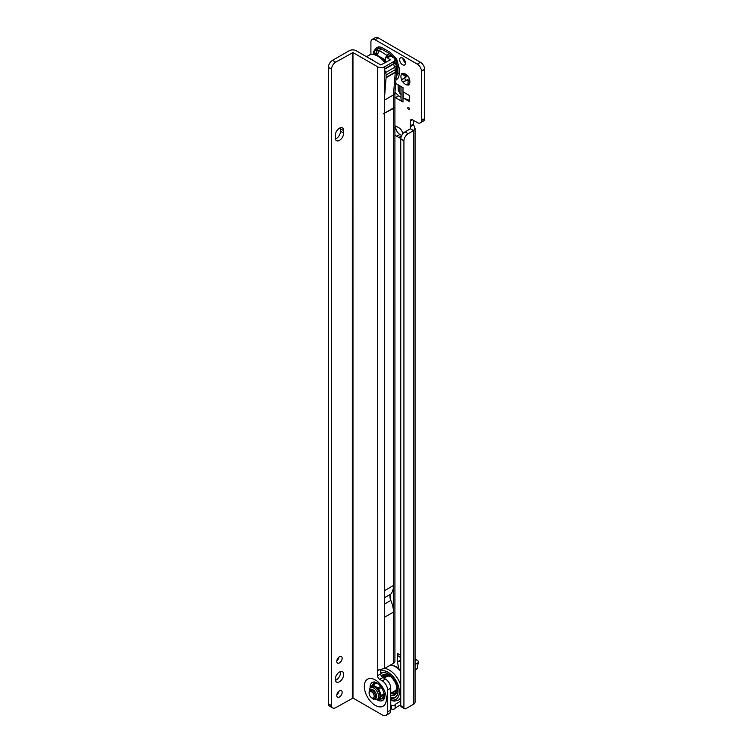 <?xml version="1.0" encoding="UTF-8"?>
<svg xmlns="http://www.w3.org/2000/svg" width="753" height="753" viewBox="0 0 753 753"><rect width="100%" height="100%" fill="white"/><g stroke="black" fill="none" stroke-linecap="round" stroke-linejoin="round"><path stroke-width="1.13" d="M407.891 83.837L408.182 80.976A3.36 1.939 60 0 1 407.505 80.693A3.36 1.939 60 0 1 406.827 80.185L402.817 81.917A6.344 3.661 -120 0 0 405.396 84.345A6.344 3.661 -120 0 0 407.975 84.891L407.891 83.837L409.378 82.971L409.058 84.27A6.344 3.661 -120 0 0 409.877 81.757A6.344 3.661 -120 0 0 409.058 78.303A1.487 0.857 -120 0 0 407.975 76.43A6.344 3.661 -120 0 0 405.396 73.992A6.344 3.661 -120 0 0 402.817 73.446A1.487 0.857 -120 0 0 402.036 73.361A1.487 0.857 -120 0 0 401.735 74.076A6.344 3.661 -120 0 0 401.735 80.034A1.487 0.857 -120 0 0 402.789 81.898A1.487 0.857 -120 0 0 402.817 81.917M395.683 78.717L397.735 73.21L397.735 67.761L395.683 59.553L389.602 53.679L380.66 48.521L379.493 50.63L388.426 56.287M381.187 47.157A1.487 0.857 120 0 1 380.66 48.521L378.401 48.296A1.487 1.214 60 0 0 378.279 46.874L381.187 47.157L390.129 52.324A1.487 0.857 120 0 1 389.602 53.679L387.193 55.073A5.224 3.012 120 0 0 385.63 58.028M385.367 59.336A5.224 3.012 120 0 0 385.348 59.826L377.62 55.524M396.502 72.881L397.735 73.21A1.487 0.857 180 0 1 399.175 73.427C399.146 76.477 398.309 78.491 396.643 79.498L395.956 79.809M408.559 107.491A1.12 0.649 -120 0 0 407.768 107.943A1.12 0.649 -120 0 0 408.559 109.317A1.12 0.649 -120 0 0 409.35 108.856A1.12 0.649 -120 0 0 408.559 107.491L408.559 107.491M405.905 74.538L406.291 75.244A3.36 1.939 -120 0 0 406.291 76.815L405.17 77.578A1.487 0.857 -120 0 0 404.982 78.783A1.487 0.857 -120 0 0 405.952 80.072A1.487 0.857 -120 0 0 406.658 80.157L407.881 79.573A3.36 1.939 -120 0 0 408.559 80.082A3.36 1.939 -120 0 0 409.237 80.364L408.182 80.976M407.975 84.891A1.487 0.857 -120 0 0 408.004 84.91A1.487 0.857 -120 0 0 408.747 84.985A1.487 0.857 -120 0 0 409.058 84.27M402.544 58.037A4.104 2.372 -120 0 0 400.492 57.84A4.104 2.372 -120 0 0 399.871 61.125A4.104 2.372 -120 0 0 402.544 64.739A4.104 2.372 -120 0 0 404.596 64.946A4.104 2.372 -120 0 0 405.227 61.652A4.104 2.372 -120 0 0 402.544 58.037M402.827 58.216A4.104 2.372 -120 0 0 405.434 62.734M400.747 660.682L397.499 662.075L397.48 653.444A6.711 3.878 120 0 0 398.874 656.512L400.747 657.595M397.48 661.925L400.652 660.099L400.652 657.538M370.909 54.545L370.909 42.206A5.968 3.445 60 0 1 372.142 39.476L375.305 37.65A5.968 3.445 60 0 1 378.288 37.942L375.126 39.768L417.313 64.127A5.968 3.445 60 0 1 421.52 71.008L421.52 120.565A5.968 3.445 60 0 1 420.296 122.88A5.968 3.445 60 0 1 417.313 122.588L412.465 119.793A2.984 1.722 -120 0 0 410.978 119.642A2.984 1.722 -120 0 0 410.357 121.007L410.357 125.883A2.984 1.722 -120 0 0 410.46 126.673L413.623 124.847L415.063 128.255L413.623 130.57A2.984 1.722 -60 0 1 413.613 130.57L408.126 133.742A5.968 3.445 120 0 0 403.928 140.613L403.919 707.575A2.984 1.722 120 0 0 404.521 708.733A2.984 1.722 120 0 0 406.018 708.592L413.623 704.196A4.923 2.843 0 0 0 415.063 702.191L415.063 128.255M420.296 122.88L423.459 121.054A5.968 3.445 60 0 0 424.683 118.739L424.683 69.172A5.968 3.445 60 0 0 420.475 62.301L378.288 37.942M413.519 120.405L413.519 124.057A2.984 1.722 -120 0 0 413.623 124.847M409.237 80.364L409.66 81.051M395.796 126.127A5.968 3.445 -120 0 0 399.909 134.467L401.735 135.512M398.666 95.838L395.504 97.664L398.666 95.838L394.967 92.243M398.836 95.97L401.029 97.231M373.328 54.348L373.328 52.07L375.813 48.296L378.279 46.874M398.657 668.353L397.499 662.075M403.147 97.965L409.472 101.617L409.472 95.527L403.147 91.875L403.147 97.965L409.472 100.347M395.504 97.664L394.911 97.09M395.664 83.423L402.996 87.649L402.996 102.022A6.711 3.878 180 0 1 401.029 99.283L401.029 86.51M395.673 97.796L402.996 102.022M402.921 133.695A5.968 3.445 -120 0 0 398.855 127.765L396.746 126.551A5.968 3.445 -120 0 0 394.911 125.977M394.911 134.749A5.968 3.445 -120 0 0 396.746 136.293L398.855 137.507A5.968 3.445 -120 0 0 400.85 138.081M372.142 39.476A5.968 3.445 60 0 1 375.126 39.768M390.741 704.874L391.372 705.241A2.24 1.29 180 0 0 393.744 705.533A2.24 1.29 180 0 0 395.184 704.403L400.747 701.043M390.741 708.526L391.372 708.893L391.372 705.241M400.747 704.695L395.184 708.055A2.24 1.29 180 0 1 393.744 709.185A2.24 1.29 180 0 1 391.372 708.893M403.909 707.472L400.756 705.749A2.984 1.722 120 0 0 401.358 706.907L404.521 708.733M400.747 705.646L400.747 139.004L403.909 140.83M410.592 128.255L410.46 126.673L410.46 128.735A2.984 1.722 -60 0 1 410.451 128.744L404.963 131.916A5.968 3.445 120 0 0 400.756 138.787L400.747 139.004M410.46 128.735L413.623 130.57L410.451 128.744M424.692 118.541L421.529 120.367M424.692 69.398L421.529 71.224M409.773 80.053L409.378 82.971M407.881 79.573L406.827 80.185M401.735 80.034L405.227 77.427A3.36 1.939 60 0 1 405.227 75.855L401.735 74.076M406.291 76.815L405.227 77.427M406.291 75.244L405.227 75.855M402.817 73.446L406.827 74.933M405.208 79.338L405.378 79.404A5.224 3.012 180 0 1 406.328 80.204M401.161 94.746L398.309 90.624L398.073 84.807M415.063 664.127L418.461 662.602A5.224 3.012 120 0 0 417.388 660.277A5.224 3.012 120 0 0 416.522 660.042L415.063 659.976M418.461 662.602L417.416 666.01L417.595 668.184L415.063 670.311M415.063 665.257L415.298 664.428M376.076 54.903L376.076 54.103A5.224 4.998 -55 0 1 377.008 50.47L377.206 50.423A5.224 4.264 60 0 0 377.62 55.402L377.62 55.402A5.224 4.264 -120 0 1 377.234 50.404L378.401 48.296L375.935 49.717A1.487 1.214 60 0 0 375.813 48.296M377.008 50.47L375.935 49.717L373.714 52.446L377.62 55.402A5.224 3.012 120 0 1 379.493 50.63A5.224 1.694 -151.2 0 0 377.234 50.404L377.206 50.423M373.328 52.07A1.487 0.857 180 0 1 373.714 52.446L373.714 54.385M396.709 68.354L397.735 67.761A1.487 0.857 180 0 1 399.175 67.986L399.175 73.427M385.583 61.172A8.208 4.734 -120 0 0 384.406 60.353L384.717 60.541A7.756 4.48 60 0 1 384.727 60.541A7.756 4.48 60 0 1 385.574 61.106M384.727 60.541L384.406 60.353A8.208 4.734 -120 0 0 383.465 59.901M339.471 690.802A3.803 2.193 120 0 0 336.986 694.153A3.803 2.193 120 0 0 337.57 697.203A3.803 2.193 120 0 0 339.471 697.014A3.803 2.193 120 0 0 341.956 693.664A3.803 2.193 120 0 0 341.373 690.614A3.803 2.193 120 0 0 339.471 690.802M339.471 656.701A3.803 2.193 120 0 0 336.986 660.052A3.803 2.193 120 0 0 337.57 663.101A3.803 2.193 120 0 0 339.471 662.913A3.803 2.193 120 0 0 341.956 659.562A3.803 2.193 120 0 0 341.373 656.512A3.803 2.193 120 0 0 339.471 656.701M339.471 671.987A5.968 3.445 120 0 0 335.574 677.239A5.968 3.445 120 0 0 336.487 682.02A5.968 3.445 120 0 0 339.471 681.729A5.968 3.445 120 0 0 343.368 676.467A5.968 3.445 120 0 0 342.455 671.685A5.968 3.445 120 0 0 339.471 671.987M335.367 680.326A5.968 3.445 120 0 0 336.309 679.903A5.968 3.445 120 0 0 340.422 671.563M339.471 140.369A5.968 3.445 120 0 0 343.688 133.055L343.688 130.627A5.968 3.445 120 0 0 342.455 127.897A5.968 3.445 120 0 0 337.852 129.488A5.968 3.445 120 0 0 335.254 135.493L335.254 137.931A5.968 3.445 120 0 0 336.487 140.66A5.968 3.445 120 0 0 339.471 140.369M335.358 138.966A5.968 3.445 120 0 0 336.309 138.543A5.968 3.445 120 0 0 340.525 131.229L340.525 128.801A5.968 3.445 120 0 0 340.412 127.765M380.726 669.643L380.726 673.879A2.984 1.722 -120 0 0 382.835 677.531L385.47 679.055A7.455 4.302 60 0 1 390.741 688.186L390.741 710.107A7.455 4.302 60 0 1 389.197 713.524L386.035 715.35A7.455 4.302 60 0 1 382.308 714.983L352.978 698.05L335.697 707.66A5.968 3.445 -60 0 1 332.713 707.952A5.968 3.445 -60 0 1 331.489 705.636L328.308 703.613L328.317 67.215A5.968 3.445 -60 0 1 332.525 60.344L335.687 62.17A5.968 3.445 -60 0 0 331.48 69.041L328.308 67.441M385.865 62.433A12.679 7.323 60 0 1 385.357 58.932L385.357 58.866A2.984 1.722 -120 0 1 385.969 57.708A2.984 1.722 -120 0 1 387.456 57.859L390.308 59.864L380.811 64.974L356.131 50.733A4.923 2.843 -0 0 0 349.176 50.733L332.525 60.344M387.456 57.859L390.628 56.023L393.471 57.67A4.923 2.843 180 0 1 394.911 59.685A4.923 2.843 180 0 1 393.471 61.69L384.614 66.81A4.923 2.843 180 0 1 377.648 66.81L352.969 52.559L335.687 62.17M390.308 594.945A7.003 4.047 -120 0 0 390.308 598.974L390.308 594.945A7.003 4.047 60 0 1 390.826 594.089A22.374 12.914 -120 0 0 393.48 585.495L393.471 108.46L394.45 107.406L384.614 113.082L384.294 100.243L393.471 94.897A4.923 3.078 4.5 0 0 394.911 92.93A4.923 2.843 180 0 1 394.911 92.939L394.92 661.322A4.923 2.843 180 0 1 393.48 663.337L384.623 668.448A2.984 1.722 120 0 0 384.614 668.448L377.658 670.161A2.984 1.722 -120 0 0 377.564 670.829L377.564 675.705A2.984 1.722 -120 0 0 379.672 679.357L382.308 680.881A7.455 4.302 60 0 1 387.579 690.012L387.579 711.933A7.455 4.302 60 0 1 386.035 715.35M384.614 617.084A22.374 12.914 60 0 1 384.614 617.196L384.614 590.606A22.374 12.914 60 0 1 384.614 590.719M393.471 108.46L384.614 113.082M390.628 56.023A2.984 1.722 -120 0 0 389.132 55.882L385.969 57.708M384.614 590.606L393.48 585.495L393.48 612.076A22.374 12.914 -120 0 0 390.826 600.423A7.003 4.047 60 0 1 390.308 598.974M384.294 100.243L384.284 69.031A4.923 2.843 -0 0 0 384.614 68.852L384.614 66.81M377.733 670.104L377.648 66.81M331.471 69.267L331.471 705.439M332.713 707.952L329.541 706.126A5.968 3.445 -60 0 1 328.327 703.81L328.308 703.613M336.836 660.72A3.803 2.193 120 0 0 338.944 657.058M336.836 694.821A3.803 2.193 120 0 0 338.944 691.16M394.45 107.406L383.211 113.901M384.294 100.196L386.073 77.766A5.224 3.012 -120 0 0 386.091 77.399L386.091 74.961A5.224 3.012 -120 0 0 385.592 72.552L384.284 69.031M384.294 69.041L393.471 63.741A4.923 2.843 -0 0 0 394.911 61.727L394.911 59.685M384.011 678.208L386.995 676.486A8.208 4.734 60 0 1 390.478 676.57A8.208 4.734 60 0 1 390.543 676.599M396.878 687.564A8.208 4.734 60 0 1 396.869 687.63A8.208 4.734 60 0 1 395.203 690.689L390.741 693.268M395.24 693.193L394.901 692.063L395.24 693.193M395.711 691.819L396.21 691.565M384.482 677.079L384.152 675.949L384.482 677.079M384.962 675.714L385.461 675.45M392.012 693.334L391.504 693.325A2.014 1.167 60 0 1 391.287 692.948M393.292 691.8A2.014 1.167 60 0 1 393.8 693.014A2.014 1.167 60 0 1 393.819 693.645A2.014 1.167 60 0 1 393.706 694.021L393.659 693.842A1.751 1.007 60 0 0 393.828 693.494M394.092 691.329L394.76 691.056A2.946 1.704 60 0 1 395.174 691.903M396.727 692.214A2.014 1.167 60 0 1 396.577 692.063A2.014 1.167 60 0 1 395.843 690.661L396.2 690.379A1.751 1.007 60 0 0 396.219 690.492M396.69 689.108A2.014 1.167 60 0 1 396.982 689.193A2.014 1.167 60 0 1 397.047 689.221A1.751 1.007 60 0 0 396.84 689.211L397.019 688.684M387.484 675.761L386.317 676.392A2.014 1.167 60 0 1 386.138 676.26A2.014 1.167 60 0 1 385.329 675.215A2.014 1.167 60 0 1 385.056 674.377A2.014 1.167 60 0 1 385.028 674.236A3.134 3.134 0 0 0 385.056 674.377M386.138 676.26A3.134 3.134 0 0 0 386.317 676.401L386.797 676.25A8.631 4.989 -120 0 0 386.345 676.862M386.317 676.392L386.797 676.25M387.861 675.742A1.751 1.007 60 0 1 387.861 675.761L389.47 675.328M383.399 677.86A2.014 1.167 60 0 1 383.569 677.916A2.014 1.167 60 0 1 383.785 678.02A2.014 1.167 60 0 1 384.039 678.189M384.03 676.439A2.946 1.704 60 0 1 384.03 676.448L382.919 677.86M384.181 675.93A11.314 6.532 60 0 1 385.047 674.321M394.76 691.056A8.631 4.989 -120 0 0 395.871 690.783M396.21 693.447A11.314 6.532 60 0 1 395.429 693.522L393.706 694.021M385.865 675.996L384.821 677.116M385.47 674.377A1.751 1.007 60 0 1 385.451 674.246A2.372 2.372 0 0 0 387.268 676.345M387.71 674.829A2.014 1.167 60 0 1 387.851 675.865M396.586 692.619L395.57 693.221M395.664 694.21A11.709 6.758 60 0 1 391.635 693.466A11.709 6.758 60 0 1 391.071 693.165A11.709 6.758 60 0 1 390.995 693.118M381.489 676.194A11.709 6.758 60 0 1 382.929 674.782A11.709 6.758 60 0 1 388.783 675.366A11.709 6.758 60 0 1 396.436 685.682A11.709 6.758 60 0 1 394.638 695.066A11.709 6.758 60 0 1 390.741 695.348M382.872 677.549A11.709 6.758 60 0 1 384.181 674.321M380.726 673.22A14.166 8.179 60 0 1 387.993 673.813L387.993 673.813A14.166 8.179 60 0 1 398.008 691.169A14.166 8.179 60 0 1 390.741 698.097M390.741 697.664A13.874 8.01 -120 0 0 395.137 697.269A13.874 8.01 -120 0 0 398.008 691.047M395.419 697.09A13.874 8.01 60 0 1 390.741 697.156M380.726 673.813A13.874 8.01 60 0 1 381.564 673.088M388.096 673.869A13.874 8.01 -120 0 0 381.263 673.248A13.874 8.01 -120 0 0 380.726 673.615M372.274 698.106L371.643 697.739A3.577 2.071 -120 0 0 374.175 696.28A3.577 2.071 -120 0 0 371.643 691.894A3.577 2.071 -120 0 0 369.111 693.353A3.577 2.071 -120 0 0 371.643 697.739L372.274 698.106A4.471 2.579 60 0 0 374.514 698.332A4.471 2.579 60 0 0 375.201 694.746A4.471 2.579 60 0 0 372.274 690.802A4.471 2.579 60 0 0 370.043 690.576A4.471 2.579 60 0 0 369.111 692.628L369.111 693.353M370.485 687.564A7.21 4.16 60 0 1 375.022 686.981A7.21 4.16 60 0 1 380.114 695.81A7.21 4.16 60 0 1 377.347 699.452M369.629 688.713L372.114 685.183A8.245 4.763 60 0 1 372.961 685.108L377.921 687.969A8.245 4.763 60 0 1 378.768 689.023L381.244 695.414A8.245 4.763 60 0 1 381.263 695.988A8.245 4.763 60 0 1 381.244 696.544L378.768 700.074L382.148 698.125L384.623 694.595M372.114 685.183L375.493 683.235A8.245 4.763 60 0 1 376.34 683.159L372.961 685.108M378.345 683.978L376.34 683.159M378.768 700.074A8.245 4.763 60 0 1 377.921 700.149L376.669 699.669M381.244 695.414L384.218 693.701M384.425 694.708L381.244 696.544M377.921 687.969L380.613 686.416M381.404 687.498L378.768 689.023M396.031 78.867A1.487 1.214 -120 0 1 396.643 79.498M390.129 52.324L396.643 58.998L399.175 67.986M395.683 59.553L396.643 58.998M406.658 80.157L404.097 81.644M400.747 655.326L397.48 653.444M395.184 708.055L395.184 704.403M395.4 707.782L395.4 704.13M413.623 704.196L413.623 130.57M403.928 140.613L400.756 138.787M408.126 133.742L404.963 131.916M403.919 707.575L400.756 705.749M413.519 124.057L410.357 125.883M420.475 62.301L417.313 64.127M399.909 134.467L396.746 136.293M401.509 135.973L398.855 137.507M412.465 119.793L410.357 121.007M424.683 118.739L421.52 120.565M424.683 69.172L421.52 71.008M405.17 77.578L402.61 79.065M404.097 73.813L402.61 74.679M399.796 93.174L399.796 85.804M416.522 660.042L415.063 659.195M418.452 662.734L415.063 664.428M385.028 62.913A17.903 10.335 -120 0 0 377.865 56.211A17.903 10.335 -120 0 0 368.914 55.327L366.504 56.72M374.26 61.191A17.903 10.335 -120 0 0 371.963 59.628A17.903 10.335 -120 0 0 369.657 58.536M375.643 682.246A9.168 5.29 -120 0 0 372.782 684.797M376.5 682.66A8.518 4.923 -120 0 0 373.883 684.157M377.469 699.979A10.41 6.015 -120 0 0 384.322 698.473C386.035 696.713 381.987 685.098 376.575 682.698L374.815 682.011A10.41 6.015 -120 0 0 370.099 687.828M375.333 679.968A15.578 8.998 60 0 1 386.355 699.048A15.578 8.998 60 0 1 375.333 705.41A15.578 8.998 60 0 1 364.32 686.331A15.578 8.998 60 0 1 375.333 679.968M340.525 131.229L343.688 133.055M352.969 52.559L352.978 698.05M393.48 663.337L393.48 612.076L384.614 617.196M384.614 668.448L384.614 113.571M393.471 107.971L393.471 94.944L384.614 100.064M386.073 77.766L395.25 72.467L393.471 94.944A4.923 2.843 180 0 0 394.911 92.939L396.69 70.5A4.923 3.078 4.5 0 0 396.699 70.283M384.369 69.38L393.546 64.09L393.471 61.69M328.317 67.215L331.48 69.041M328.327 703.81L331.489 705.636M340.525 128.801L343.688 130.627M352.338 52.559L352.338 698.05M379.352 669.793L377.564 670.829M385.47 679.055L382.308 680.881M382.835 677.531L379.672 679.357M390.741 688.186L387.579 690.012M390.741 710.107L387.579 711.933M380.726 673.879L377.564 675.705M385.592 72.552L394.77 67.252L393.546 64.09A4.923 1.045 -21.2 0 0 395.118 62.574L394.911 61.727M386.091 74.961L395.269 69.671A5.224 3.012 -120 0 0 394.77 67.252A4.923 1.045 -21.2 0 0 396.342 65.737L395.118 62.574M386.091 77.399L395.269 72.1L395.269 69.671A4.923 2.843 -0 0 0 396.709 67.657L396.342 65.737M396.709 70.095L396.69 70.5A4.923 3.078 4.5 0 1 395.25 72.467A5.224 3.012 -120 0 0 395.269 72.1A4.923 2.843 -0 0 0 396.709 70.095L396.709 67.657M390.826 600.423L384.614 604.01M390.826 594.089L384.614 597.675M380.896 698.84A9.168 5.29 -120 0 0 384.538 697.636M381.987 698.21A8.518 4.923 -120 0 0 384.604 696.694M380.726 671.055A16.105 9.3 60 0 1 387.993 672.231A16.105 9.3 60 0 1 399.297 690.303A16.105 9.3 60 0 1 390.741 699.735M384.727 668.391A17.903 10.335 60 0 1 389.254 670.038A17.903 10.335 60 0 1 400.747 685.145M390.638 664.974A17.903 10.335 60 0 1 395.165 666.621A17.903 10.335 60 0 1 400.747 671.347M400.747 697.419A17.903 10.335 60 0 1 398.205 700.149L400.747 698.69M377.997 699.245A7.059 4.076 -120 0 0 379.653 693.777A7.059 4.076 -120 0 0 374.928 687.15A7.059 4.076 -120 0 0 370.984 687.103L369.996 688.007A6.777 3.916 60 0 1 373.78 688.054A6.777 3.916 60 0 1 378.317 694.407A6.777 3.916 60 0 1 376.716 699.65L377.997 699.245M372.81 698.36A5.309 3.068 -120 0 0 372.914 698.417A5.309 3.068 -120 0 0 376.66 696.252A5.309 3.068 -120 0 0 372.914 689.757A5.309 3.068 -120 0 0 369.158 692.035M417.388 660.277L415.063 658.941M417.548 668.325L415.063 670.424M368.914 55.327C370.862 53.736 374.137 54.009 378.759 56.127L385.677 62.537M394.901 692.063L395.852 691.518M384.152 675.949L385.094 675.403M390.958 664.786L396.059 666.537L400.747 670.292M390.741 700.469L394.516 701.147L398.205 700.149M388.934 676.119A2.372 2.372 0 0 0 389.433 675.77M396.257 689.635A2.372 2.372 0 0 0 396.84 691.772M391.616 692.76A2.372 2.372 0 0 0 392.84 693.965M393.471 694.144A2.372 2.372 0 0 0 395.372 693.541M369.996 688.007L369.139 693.786M371.285 697.504L373.215 699.104L376.716 699.65"/></g></svg>
